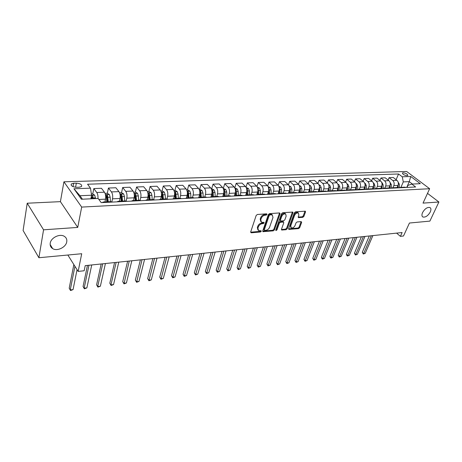 <?xml version="1.0" encoding="UTF-8"?>
<svg xmlns="http://www.w3.org/2000/svg" width="462" height="462" viewBox="0 0 462 462"><rect width="100%" height="100%" fill="white"/><g stroke="black" fill="none" stroke-linecap="round" stroke-linejoin="round"><path stroke-width="0.69" d="M267.03 214.437L266.643 213.831L257.357 214.483L256.167 215.477L250.675 231.976L251.247 232.802L260.458 231.988L261.273 231.306L261.134 230.775L258.581 230.642L257.912 228.193L258.373 226.836C259.136 225.058 260.389 224.018 262.127 223.706L263.311 223.614L264.131 222.927L263.987 222.384L261.457 222.239L260.77 219.727L261.238 218.353C262.012 216.551 263.271 215.506 265.015 215.205L266.204 215.119L267.03 214.437M422.557 212.601C421.615 214.824 421.754 216.303 422.961 217.025C425.594 217.475 428.031 215.789 430.284 211.966C431.242 209.725 431.115 208.241 429.885 207.502C427.246 207.057 424.803 208.755 422.557 212.601M50.231 243.191C49.896 245.565 50.71 247.372 52.668 248.614C57.178 251.559 65.979 247.286 66.742 241.834C67.123 239.42 66.297 237.583 64.276 236.313C59.806 233.391 50.918 237.705 50.231 243.191M403.176 172.753L402.431 172.984C402.604 174.318 404.146 175.219 407.074 175.693L407.807 175.468C407.634 174.134 406.092 173.227 403.176 172.753M302.754 217.359L303.875 216.418L305.521 211.971L305.342 211.192L295.547 211.81L294.404 212.763L288.646 228.65L288.825 229.4L298.585 228.615L299.694 227.685L301.651 222.401L301.184 221.598L297.153 221.922L296.032 222.863L295.062 225.502C294.051 227.425 292.775 228.216 291.233 227.876L290.754 225.866L294.548 215.419C295.559 213.484 296.835 212.682 298.383 213.022L298.879 215.101L298.238 216.845L298.417 217.614L302.754 217.359L302.148 216.788L303.268 215.852L304.972 211.146M43.561 229.816L77.737 227.414L60.412 201.651L27.218 203.216L43.561 229.816L38.895 257.738L81.71 253.725L78.147 271.413L84.159 270.761L85.216 265.638L402.131 232.542L400.404 236.348L403.511 236.007L409.436 223.03L429.879 221.113L438.9 202.004L427.512 193.376M77.737 227.414L81.682 207.086L429.654 188.721L423.03 203.118L438.9 202.004M280.082 213.779L279.562 212.93L269.513 213.635L268.341 214.611L262.757 230.919L262.959 231.676L273.273 230.856L274.422 229.897L280.082 213.779L279.539 212.93M282.709 212.711L292.787 212.075L292.977 212.861L287.231 228.777L286.099 229.718L281.653 230.03L281.468 229.279L283.766 222.84L283.576 222.072L280.48 222.239L279.331 223.198L276.952 229.932L275.918 230.561L275.785 230.036L281.554 213.675L282.709 212.711M38.895 257.738L23.1 230.515L27.218 203.216M76.582 187.312L79.291 187.22L81.583 186.486C82.12 184.65 80.376 183.535 76.351 183.154L73.654 183.235L71.321 183.974C70.773 185.822 72.528 186.931 76.582 187.312M81.682 207.086L63.918 181.803L406.635 171.466L429.654 188.721M73.943 188.773L90.494 188.167L91.568 195.235L79.966 195.732L73.943 188.773L81.393 199.243L98.135 198.475L101.213 202.627L415.644 186.989L411.821 184.078L407.877 185.412L406.987 187.422M396.101 179.683L398.562 173.983L87.566 184.222L90.494 188.167M398.562 173.983L402.252 176.79L410.73 176.484L420.31 183.685L411.821 184.078M60.412 201.651L63.918 181.803M396.587 233.125L400.404 236.348M67.85 255.024L78.147 271.413M79.966 195.732L82.438 199.197M91.568 195.235L90.852 198.81M406.722 187.433L409.28 181.647L403.297 181.901L400.912 187.358M388.086 180.053L389.102 177.662L393.283 177.506L396.956 180.342C398.354 181.682 398.7 183.391 397.996 185.464L397.083 187.56M389.102 177.662L392.775 180.509C394.167 181.855 394.519 183.576 393.82 185.66L392.914 187.751M379.914 180.428L380.948 177.962L385.21 177.806L388.877 180.665C390.269 182.022 390.621 183.749 389.922 185.84L389.004 187.988M380.948 177.962L384.609 180.838C386.007 182.201 386.353 183.934 385.66 186.042L384.765 188.15M371.581 180.815L372.632 178.268L376.975 178.107L380.636 181C382.034 182.369 382.38 184.113 381.687 186.226L380.752 188.438M372.632 178.268L376.287 181.179C377.679 182.554 378.031 184.303 377.339 186.429L376.449 188.56M363.08 181.214L364.148 178.58L368.584 178.419L372.233 181.341C373.625 182.727 373.977 184.482 373.29 186.619L372.337 188.912M364.148 178.58L367.798 181.52C369.19 182.912 369.542 184.679 368.855 186.827L367.966 188.981M354.406 181.624L355.497 178.904L360.019 178.736L363.663 181.687C365.049 183.085 365.402 184.864 364.72 187.023L363.738 189.414M355.497 178.904L359.136 181.872C360.522 183.281 360.874 185.066 360.193 187.231L359.315 189.408M345.559 182.045L346.667 179.227L351.282 179.06L354.914 182.045C356.3 183.454 356.652 185.25 355.977 187.433L354.966 189.94M346.667 179.227L350.3 182.23C351.68 183.651 352.032 185.458 351.357 187.647L350.479 189.842M336.527 182.478L337.658 179.562L342.365 179.389L345.992 182.403C347.372 183.836 347.724 185.649 347.054 187.849L346.021 190.454M337.658 179.562L341.274 182.6C342.654 184.032 343.012 185.857 342.336 188.069L341.47 190.286M327.31 182.923L328.459 179.903L333.264 179.724L336.879 182.773C338.259 184.217 338.611 186.053 337.941 188.277L336.919 190.904M328.459 179.903L332.068 182.969C333.443 184.425 333.795 186.267 333.131 188.502L332.27 190.737M317.896 183.385L319.069 180.249L323.972 180.065L327.575 183.154C328.95 184.615 329.302 186.463 328.644 188.71L327.627 191.366M319.069 180.249L322.661 183.35C324.029 184.823 324.388 186.683 323.729 188.941L322.874 191.204M308.287 183.859L309.476 180.602L314.489 180.417L318.075 183.535C319.444 185.014 319.802 186.885 319.144 189.154L318.139 191.84M309.476 180.602L313.057 183.743C314.42 185.227 314.778 187.11 314.125 189.391L313.276 191.678M298.469 184.35L299.682 180.965L304.799 180.775L308.373 183.934C309.736 185.424 310.089 187.318 309.442 189.611L308.443 192.319M299.682 180.965L303.239 184.142C304.602 185.643 304.96 187.543 304.314 189.847L303.476 192.157M288.438 184.858L289.668 181.335L294.9 181.139L298.458 184.332C299.815 185.845 300.173 187.757 299.526 190.073L298.544 192.816M289.668 181.335L293.214 184.546C294.565 186.065 294.923 187.988 294.288 190.321L293.457 192.654M278.182 185.389L279.441 181.71L284.788 181.514L288.323 184.742C289.674 186.273 290.032 188.207 289.397 190.546L288.421 193.318M279.441 181.71L282.969 184.962C284.315 186.498 284.673 188.444 284.043 190.8L283.223 193.156M267.7 185.949L268.988 182.097L274.451 181.895L277.968 185.164C279.308 186.712 279.666 188.663 279.042 191.031L278.078 193.832M268.988 182.097L272.488 185.389C273.827 186.943 274.185 188.906 273.568 191.291L272.759 193.67M256.976 186.544L258.298 182.496L263.889 182.288L267.377 185.597C268.711 187.156 269.075 189.137 268.457 191.528L267.504 194.358M258.298 182.496L261.775 185.822C263.109 187.393 263.467 189.385 262.855 191.788L262.058 194.202M246.009 187.174L247.366 182.9L253.084 182.686L256.549 186.036C257.877 187.618 258.235 189.616 257.629 192.036L256.693 194.895M247.366 182.9L250.82 186.267C252.142 187.855 252.5 189.87 251.9 192.302L251.114 194.739M234.783 187.838L236.186 183.31L242.03 183.096L245.472 186.481C246.789 188.086 247.147 190.107 246.552 192.556L245.628 195.443M236.186 183.31L239.611 186.717C240.921 188.334 241.285 190.367 240.69 192.827L239.917 195.293M223.325 188.444L224.74 183.732L230.723 183.512L234.136 186.943C235.447 188.565 235.805 190.61 235.222 193.081L234.309 196.009M224.74 183.732L228.141 187.185C229.441 188.819 229.799 190.875 229.221 193.364L228.459 195.853M211.642 188.935L213.034 184.165L219.155 183.94L222.54 187.41C223.833 189.056 224.191 191.124 223.62 193.63L222.759 196.477M213.034 184.165L216.395 187.664C217.689 189.316 218.047 191.395 217.481 193.913L216.73 196.437M199.682 189.432L201.045 184.609L207.311 184.378L210.66 187.895C211.948 189.559 212.306 191.655 211.746 194.184L210.955 196.881M201.045 184.609L204.377 188.15C205.654 189.824 206.012 191.932 205.457 194.479L204.724 197.026M187.433 189.94L188.767 185.066L195.189 184.829L198.498 188.386C199.775 190.073 200.133 192.192 199.584 194.75L198.839 197.372M188.767 185.066L192.059 188.646C193.324 190.344 193.688 192.475 193.145 195.056L192.423 197.632M174.89 190.465L176.195 185.528L182.773 185.285L186.042 188.894C187.301 190.598 187.664 192.746 187.127 195.334L186.417 197.932M176.195 185.528L179.447 189.16C180.694 190.875 181.058 193.035 180.527 195.645L179.828 198.25M162.041 190.997L163.311 186.007L170.051 185.753L173.279 189.408C174.52 191.135 174.884 193.312 174.365 195.934L173.672 198.556M163.311 186.007L166.516 189.686C167.752 191.424 168.11 193.613 167.602 196.252L166.915 198.891M148.874 191.545L150.104 186.492L157.011 186.238L160.198 189.94C161.423 191.69 161.787 193.89 161.278 196.546L160.603 199.203M150.104 186.492L153.268 190.223C154.481 191.984 154.845 194.202 154.348 196.87L153.684 199.544M135.372 192.105L136.567 186.995L143.647 186.729L146.789 190.483C147.996 192.256 148.354 194.49 147.869 197.176L147.211 199.861M136.567 186.995L139.68 190.771C140.875 192.556 141.239 194.802 140.754 197.505L140.101 200.26M121.523 192.7L122.678 187.508L129.943 187.237L133.033 191.043C134.223 192.839 134.581 195.097 134.113 197.817L133.478 200.537M122.678 187.508L125.739 191.337C126.923 193.151 127.281 195.42 126.819 198.158L126.155 201.074M107.311 193.341L108.437 188.034L115.887 187.757L118.925 191.615C120.091 193.439 120.449 195.726 119.999 198.481L119.387 201.23M108.437 188.034L111.44 191.921C112.595 193.751 112.953 196.055 112.514 198.827L111.827 201.998M92.729 193.994L93.815 188.571L101.467 188.288L104.441 192.204C105.59 194.052 105.948 196.367 105.515 199.157L104.926 201.946M412.433 184.049L409.28 181.647L410.73 176.484M93.815 188.571L96.76 192.515C97.719 193.988 98.129 195.98 97.979 198.481M91.828 198.493L92.134 196.962M106.526 197.049L106.699 196.24M120.819 195.853L120.888 195.559M102.281 202.575L103.263 202.027L104.169 202.483M110.874 201.651L111.925 202.096M117.065 201.836L118.07 201.299L119 201.744M125.473 200.93L126.553 201.368M131.462 201.12L132.496 200.583L133.437 201.022M139.703 200.231L140.8 200.658M145.49 200.427L146.546 199.89L147.511 200.323M153.563 199.549L154.683 199.965M159.165 199.746L160.239 199.22L161.221 199.642M167.071 198.879L168.214 199.295M172.493 199.082L173.591 198.562L174.584 198.978M180.244 198.233L181.404 198.637M185.493 198.435L186.608 197.921L187.618 198.331M193.093 197.597L194.271 198.002M198.175 197.805L199.307 197.291L200.335 197.696M205.63 196.979L206.82 197.378M210.551 197.187L211.7 196.679L212.739 197.083M217.862 196.379L219.069 196.766M222.632 196.587L223.793 196.084L224.844 196.477M229.805 195.79L231.029 196.171M234.425 196.004L235.603 195.501L236.665 195.894M241.47 195.212L242.7 195.593M245.946 195.432L247.135 194.935L248.21 195.316M252.864 194.652L254.106 195.022M257.201 194.872L258.408 194.381L259.482 194.756M263.993 194.104L265.246 194.467M268.197 194.323L269.415 193.838L270.501 194.207M274.873 193.566L276.132 193.93M278.95 193.786L280.174 193.307L281.271 193.67M285.504 193.047L286.775 193.399M289.327 190.748L289.46 193.266L290.696 192.787L291.799 193.151M295.905 192.533L297.182 192.879M299.74 192.752L300.987 192.279L302.096 192.637M306.075 192.03L307.363 192.377M309.794 192.256L311.053 191.788L312.168 192.134M316.025 191.539L317.319 191.88M319.635 191.765L320.899 191.303L322.02 191.643M325.756 191.06L327.061 191.395M329.267 191.285L330.532 190.823L331.664 191.164M335.285 190.592L336.596 190.922M338.692 190.818L339.968 190.361L341.1 190.696M344.617 190.13L345.928 190.46M347.921 190.356L349.203 189.905L350.34 190.24M353.748 189.68L355.07 190.003M356.959 189.911L358.246 189.46L359.39 189.79M362.699 189.241L364.021 189.559M365.812 189.466L367.105 189.022L368.249 189.345M371.46 188.808L372.788 189.12M374.486 189.039L375.785 188.594L376.934 188.918M380.047 188.386L381.375 188.692M382.986 188.612L384.292 188.178L385.441 188.49M388.461 187.97L389.795 188.277M391.32 188.201L392.625 187.763L393.78 188.08M396.714 187.56L398.048 187.867M399.491 187.791L400.797 187.364L401.952 187.67M404.799 187.162L406.138 187.462M403.297 181.901L402.252 176.79M266.435 213.848L265.61 214.53L264.42 214.611C262.676 214.911 261.417 215.956 260.649 217.752L261.238 218.353M260.816 221.616L260.181 219.127L260.649 217.752M257.946 230.012L257.334 227.587L257.79 226.23C258.553 224.457 259.8 223.417 261.538 223.106L262.728 223.013L263.536 222.355M250.623 232.195L259.881 231.387L260.678 230.752M262.711 231.139L272.69 230.261L273.833 229.302L279.487 213.196M270.022 214.847L269.196 215.535L264.293 229.828L264.431 230.365L265.91 230.295C267.613 229.984 268.849 228.95 269.612 227.206L272.984 217.475L272.32 214.946L270.022 214.847L269.421 214.258L268.601 214.94L269.196 215.535M264.293 230.22L263.71 229.233L268.601 214.94M272.349 214.963L271.72 214.356L270.668 214.172L271.263 214.761M269.421 214.258L270.668 214.172M281.416 229.493L285.51 229.135L286.636 228.193L292.429 212.029M283.166 221.668L279.885 221.65L278.736 222.609L276.363 229.343L276.952 229.932M275.82 229.932L276.363 229.343M286.174 216.083L285.649 213.987C284.049 213.629 282.744 214.437 281.728 216.412L280.405 220.16L280.919 220.986L283.697 220.772L284.84 219.814L286.174 216.083M285.556 213.894L285.048 213.404C283.449 213.051 282.143 213.854 281.127 215.829L281.728 216.412M280.405 220.744L279.81 219.571L281.127 215.829M298.181 217.088L302.148 216.788M298.256 212.901L297.776 212.451C296.229 212.11 294.952 212.913 293.947 214.842L294.548 215.419M290.76 227.408L290.159 225.289L293.947 214.842M288.594 228.863L297.99 228.037L299.099 227.108L301.108 221.604M91.372 193.936L92.55 193.89L94.704 195.149L95.542 198.596M73.845 264.564L69.196 288.196L70.253 289.957L73.06 289.61L77.05 269.669M91.401 196.073L91.846 198.764M93.278 198.7L92.781 195.876L91.528 195.438M92.781 195.876L92.596 198.729M74.936 266.303L70.253 289.957L70.536 290.534L69.196 288.196M73.06 289.61L70.536 290.534M105.07 193.37L107.207 193.278L109.355 194.525L110.152 197.21L110.441 201.675M87.451 265.402L83.062 286.492L84.142 288.236L86.879 287.895L91.73 264.957M108.235 201.778L107.496 195.235L106.116 194.906L106.843 201.848M107.496 195.235L107.167 196.783L107.536 201.813M88.952 265.246L84.142 288.236L84.39 288.808L83.062 286.492M86.879 287.895L84.39 288.808M119.56 192.764L121.494 192.683L123.625 193.913L124.434 196.564L124.717 200.97M101.166 263.969L96.598 284.835L97.701 286.55L100.37 286.221L105.423 263.525M122.569 201.074L121.829 194.612L120.484 194.288L121.206 201.143M121.829 194.612L121.489 196.142L121.853 201.109M102.708 263.808L97.701 286.55L97.909 287.121L96.598 284.835M100.37 286.221L97.909 287.121M133.685 192.18L135.412 192.105L137.537 193.318L138.357 195.934L138.629 200.283M114.559 262.572L109.812 283.218L110.938 284.91L113.548 284.586L118.78 262.133M136.538 200.387L135.799 194.011L134.482 193.676L135.21 200.45M135.799 194.011L135.447 195.518L135.799 200.421M116.135 262.41L110.938 284.91L111.111 285.476L109.812 283.218M113.548 284.586L111.111 285.476M147.447 191.603L148.989 191.539L151.103 192.735L151.929 195.322L152.194 199.613M127.633 261.209L122.725 281.635L123.868 283.304L126.415 282.987L131.826 260.77M150.156 199.717L149.422 193.416L148.135 193.087L148.862 199.78M149.422 193.416L149.059 194.906L149.405 199.751M129.245 261.036L124.007 283.87L122.725 281.635M126.415 282.987L124.007 283.87M160.868 191.049L162.231 190.991L164.333 192.169L165.165 194.721L165.425 198.96M140.402 259.875L135.337 280.088L136.498 281.733L138.993 281.422L144.571 259.436M163.433 199.058L162.705 192.839L161.446 192.51L162.174 199.122M162.705 192.839L162.329 194.311L162.67 199.099M142.048 259.702L136.613 282.294L135.337 280.088M138.993 281.422L136.613 282.294M173.96 190.5L175.144 190.454L177.241 191.615L178.078 194.138L178.332 198.325M152.876 258.57L147.667 278.58L148.845 280.203L151.282 279.897L157.016 258.137M174.52 192.521L175.162 198.481M176.392 198.423L175.664 192.279L174.428 191.949M175.664 192.279L175.283 193.734L175.612 198.458M154.551 258.397L148.926 280.757L147.667 278.58M151.282 279.897L148.926 280.757M186.729 189.969L187.751 189.928L189.836 191.077L190.685 193.566L190.927 197.707M165.067 257.299L159.719 277.102L160.915 278.702L163.294 278.407L169.179 256.866M187.341 192.365L187.832 197.857M189.033 197.8L188.311 191.73L187.179 191.337M188.311 191.73L187.918 193.168L188.242 197.84M166.77 257.12L160.967 279.262L159.719 277.102M163.294 278.407L160.967 279.262M199.191 189.449L200.063 189.414L202.131 190.552L202.985 193.006L203.222 197.101M176.986 256.052L171.506 275.658L172.713 277.235L175.046 276.946L181.069 255.625M199.844 192.29L200.202 197.251M201.374 197.193L200.658 191.193L199.642 190.771M200.658 191.193L200.254 192.614L200.572 197.228M178.713 255.873L172.736 277.789L171.506 275.658M175.046 276.946L172.736 277.789M211.359 188.946L212.081 188.918L214.137 190.038L214.997 192.463L215.228 196.506M188.635 254.839L183.033 274.243L184.257 275.802L186.532 275.519L192.694 254.412M212.023 192.319L212.277 196.656M213.421 196.598L213.19 192.55L212.711 190.673L211.81 190.234M212.711 190.673L212.301 192.077L212.612 196.639M190.39 254.654L184.251 276.357L183.033 274.243M186.532 275.519L184.251 276.357M223.244 188.45L225.86 189.535L226.727 191.932L226.958 195.928M200.029 253.65L194.311 272.863L195.547 274.405L197.776 274.128L204.06 253.228M223.862 192.394L224.07 196.073M225.19 196.015L224.965 192.013L224.48 190.159L223.695 189.726M224.48 190.159L224.064 191.551L224.37 196.055M201.807 253.459L195.518 274.948L194.311 272.863M197.776 274.128L195.518 274.948M234.846 187.965L237.324 189.045L238.19 191.418L238.409 195.362M211.174 252.483L205.342 271.512L206.595 273.03L208.772 272.759L215.182 252.067M235.412 192.261L235.597 195.501L241.638 195.207M236.688 195.449L236.469 191.493L235.984 189.663L235.302 189.241M235.984 189.663L235.556 191.037L235.863 195.49M212.976 252.298L206.537 273.573L205.342 271.512M208.772 272.759L206.537 273.573M246.188 187.497L248.516 188.565L249.393 190.91L249.607 194.814M222.078 251.345L216.147 270.189L217.406 271.691L219.542 271.425L226.057 250.93M246.696 192.025L246.858 194.958M247.921 194.895L247.707 190.985L247.222 189.172L246.65 188.779M246.847 190.806L247.089 194.935M223.903 251.155L217.331 272.228L216.147 270.189M219.542 271.425L217.331 272.228M257.27 187.035L259.465 188.098L260.343 190.413L260.551 194.277M232.756 250.231L226.721 268.896L227.991 270.374L230.082 270.114L236.706 249.815M257.715 191.742L257.865 194.473M258.905 194.358L258.697 190.488L257.744 188.34M257.871 190.95L258.062 194.415M234.592 250.04L227.893 270.911L226.721 268.896M230.082 270.114L227.893 270.911M268.104 186.584L270.166 187.636L271.05 189.928L271.252 193.745M243.203 249.139L237.075 267.625L238.352 269.086L240.402 268.832L247.124 248.729M268.491 191.424L268.63 194.028M269.641 193.826L269.438 190.003L268.589 187.918M268.63 190.881L268.797 193.953M245.062 248.943L238.23 269.623L237.075 267.625M240.402 268.832L238.23 269.623M278.719 186.18L280.636 187.191L281.52 189.455L281.716 193.232M253.43 248.071L247.216 266.383L248.504 267.827L250.508 267.579L257.328 247.667M279.025 191.089L279.158 193.63M280.145 193.307L279.943 189.524L279.198 187.52M279.146 190.702L279.296 193.543M255.307 247.875L248.365 268.358L247.216 266.383M250.508 267.579L248.365 268.358M289.12 185.834L290.875 186.752L291.759 188.993L291.955 192.729M263.45 247.026L257.149 265.165L258.449 266.591L260.412 266.349L267.325 246.621M290.413 192.81L290.217 189.062L289.576 187.15M289.426 190.465L289.57 193.18M265.338 246.829L258.287 267.123L257.149 265.165M260.412 266.349L258.287 267.123M299.295 185.493L300.895 186.325L301.784 188.536L301.975 192.232M273.261 245.998L266.88 263.975L268.191 265.384L270.114 265.142L277.108 245.599M299.411 190.408L299.532 192.764M300.467 192.359L300.277 188.606L299.734 186.821M299.486 190.194L299.619 192.758M275.167 245.801L268.012 265.91L266.88 263.975M270.114 265.142L268.012 265.91M309.251 185.152L310.701 185.903L311.59 188.092L311.781 191.747M282.877 244.999L276.42 262.803L277.737 264.195L279.625 263.964L286.7 244.6M309.274 190.067L309.39 192.273M310.308 191.944L309.69 186.579M309.326 189.922L309.448 192.273M284.794 244.796L277.541 264.72L276.42 262.803M279.625 263.964L277.541 264.72M318.994 184.817L320.299 185.493L321.194 187.659L321.379 191.274M292.296 244.011L285.77 261.659L287.093 263.034L288.946 262.803L296.096 243.618M318.93 189.726L319.034 191.794M319.941 191.557L319.433 186.377M318.965 189.639L319.069 191.794M294.23 243.809L286.879 263.559L285.77 261.659M288.946 262.803L286.879 263.559M328.528 184.488L329.701 185.089L330.596 187.231L330.775 190.812M301.53 243.047L294.941 260.533L296.269 261.896L298.082 261.671L305.307 242.654M328.384 189.385L328.482 191.326L328.395 189.356M329.371 191.204L328.961 186.203M303.476 242.845L296.038 262.416L294.941 260.533M298.082 261.671L296.038 262.416M337.861 184.165L338.906 184.696L339.801 186.815L339.98 190.361L344.791 190.125M310.585 242.105L303.932 259.43L305.267 260.776L307.045 260.556L314.333 241.713M337.641 189.045L337.734 190.864M338.611 190.823L338.288 186.065M312.543 241.897L305.018 261.296L303.932 259.43M307.045 260.556L305.018 261.296M347.002 183.841L347.926 184.309L348.822 186.405L348.995 189.917M319.461 241.176L312.751 258.35L314.091 259.684L315.835 259.465L323.186 240.789M346.708 188.71L346.795 190.413M347.655 190.373L347.407 185.972M321.431 240.973L314.091 259.684L313.825 260.198L312.751 258.35M315.835 259.465L313.825 260.198M355.959 183.524L356.762 183.928L357.657 186.007L357.825 189.507M328.17 240.269L321.402 257.294L322.747 258.61L324.457 258.397L331.866 239.882M355.596 188.375L355.671 189.974M356.514 189.928L356.317 185.92M330.145 240.061L322.747 258.61L322.47 259.118L321.933 258.593L321.402 257.294M324.457 258.397L322.47 259.118M364.726 183.212L365.419 183.558L366.32 185.614L366.487 189.12M336.706 239.374L329.885 256.254L331.237 257.553L332.917 257.346L340.384 238.993M364.299 188.046L364.368 189.541M365.194 189.501L365.026 185.886M338.692 239.166L331.237 257.553L330.948 258.062L330.405 257.542L329.885 256.254M332.917 257.346L330.948 258.062M373.325 182.9L373.908 183.195L374.809 185.233L374.977 188.762M345.085 238.502L338.219 255.232L339.57 256.52L341.216 256.312L348.741 238.121M372.834 187.716L372.898 189.114M373.706 189.073L373.55 185.753M347.077 238.294L339.57 256.52L339.264 257.028L338.219 255.232M341.216 256.312L339.264 257.028M381.745 182.6L382.23 182.837L383.131 184.858L383.298 188.427M353.309 237.641L346.39 254.233L347.747 255.503L349.364 255.301L356.935 237.266M381.196 187.393L381.254 188.629M382.051 188.663L381.907 185.568M355.307 237.433L347.747 255.503L347.43 256.006L346.887 255.498L346.39 254.233M349.364 255.301L347.43 256.006M390.003 182.299L391.291 184.488L391.458 188.109M361.376 236.798L354.418 253.245L355.78 254.504L357.369 254.308L364.98 236.423M389.397 187.07L389.443 188.109M390.228 188.253L390.095 185.354M363.386 236.59L355.78 254.504L355.445 255.007L354.418 253.245M357.369 254.308L355.445 255.007M398.1 182.005L399.295 184.124L399.463 187.797M369.294 235.972L362.295 252.281L363.663 253.528L365.223 253.332L372.88 235.597M397.441 186.752L397.476 187.63M398.256 187.855L398.128 185.118M371.309 235.764L363.663 253.528L363.317 254.025L362.295 252.281M365.223 253.332L363.317 254.025M397.996 185.464L393.82 185.66M389.922 185.84L385.66 186.042M381.687 186.226L377.339 186.429M373.29 186.619L368.855 186.827M364.72 187.023L360.193 187.231M355.977 187.433L351.357 187.647M347.054 187.849L342.336 188.069M337.941 188.277L333.131 188.502M328.644 188.71L323.729 188.941M319.144 189.154L314.125 189.391M309.442 189.611L304.314 189.847M299.526 190.073L294.288 190.321M289.397 190.546L284.043 190.8M279.042 191.031L273.568 191.291M268.457 191.528L262.855 191.788M257.629 192.036L251.9 192.302M246.552 192.556L240.69 192.827M235.222 193.081L229.221 193.364M223.62 193.63L217.481 193.913M211.746 194.184L205.457 194.479M199.584 194.75L193.145 195.056M187.127 195.334L180.527 195.645M174.365 195.934L167.602 196.252M161.278 196.546L154.348 196.87M147.869 197.176L140.754 197.505M134.113 197.817L126.819 198.158M119.999 198.481L112.514 198.827M105.515 199.157L98.868 199.468M104.441 192.204L96.76 192.515M118.925 191.615L111.44 191.921M133.033 191.043L125.739 191.337M146.789 190.483L139.68 190.771M160.198 189.94L153.268 190.223M173.279 189.408L166.516 189.686M186.042 188.894L179.447 189.16M198.498 188.386L192.059 188.646M210.66 187.895L204.377 188.15M222.54 187.41L216.395 187.664M234.136 186.943L228.141 187.185M245.472 186.481L239.611 186.717M256.549 186.036L250.82 186.267M267.377 185.597L261.775 185.822M277.968 185.164L272.488 185.389M288.323 184.742L282.969 184.962M298.458 184.332L293.214 184.546M308.373 183.934L303.239 184.142M318.075 183.535L313.057 183.743M327.575 183.154L322.661 183.35M336.879 182.773L332.068 182.969M345.992 182.403L341.274 182.6M354.914 182.045L350.3 182.23M363.663 181.687L359.136 181.872M372.233 181.341L367.798 181.52M380.636 181L376.287 181.179M388.877 180.665L384.609 180.838M396.956 180.342L392.775 180.509M73.031 186.642L73.654 183.235M75.583 187.283L76.351 183.154M264.42 214.611L265.015 215.205M260.181 219.127L260.77 219.727M262.728 223.013L263.311 223.614M261.538 223.106L262.127 223.706M257.79 226.23L258.373 226.836M257.334 227.587L257.912 228.193M259.881 231.387L260.458 231.988M250.67 232.195L251.247 232.802M265.61 214.53L266.204 215.119M273.833 229.302L274.422 229.897M272.69 230.261L273.273 230.856M262.722 231.139L263.305 231.733M263.71 229.233L264.293 229.828M292.371 212.289L292.977 212.861M286.636 228.193L287.231 228.777M285.51 229.135L286.099 229.718M281.41 229.522L281.976 230.082M282.657 221.431L283.252 222.014M279.885 221.65L280.48 222.239M278.736 222.609L279.331 223.198M279.81 219.571L280.405 220.16M298.175 217.152L298.718 217.666M290.159 225.289L290.754 225.866M301.057 221.829L301.651 222.401M299.099 227.108L299.694 227.685M297.99 228.037L298.585 228.615M288.594 228.909L289.143 229.452M304.914 211.405L305.521 211.971M303.268 215.852L303.875 216.418M94.652 195.12L91.563 195.253M91.799 198.042L90.997 198.077M95.495 197.875L93.232 197.979M109.298 194.49L105.451 194.658M106.555 197.372L105.711 197.413M110.152 197.21L107.952 197.309M123.573 193.878L119.953 194.034M120.928 196.725L120.201 196.754M124.434 196.564L122.291 196.662M137.485 193.283L134.078 193.434M134.939 196.09L134.327 196.119M138.357 195.934L136.267 196.027M151.051 192.706L147.846 192.845M148.597 195.472L148.094 195.495M151.929 195.322L149.89 195.414M164.281 192.14L161.273 192.267M161.914 194.866L161.515 194.889M165.165 194.721L163.178 194.814M177.183 191.586L174.365 191.707M174.907 194.283L174.607 194.294M178.078 194.138L176.138 194.225M189.784 191.049L187.139 191.158M190.685 193.566L188.785 193.653M202.079 190.523L199.607 190.627M202.985 193.006L201.132 193.093M214.085 190.009L211.775 190.107M214.997 192.463L213.19 192.55M225.814 189.507L223.66 189.599M226.727 191.932L224.965 192.013M237.272 189.016L235.268 189.102M238.19 191.418L236.469 191.493M248.469 188.536L246.61 188.617M249.393 190.91L247.707 190.985M246.852 190.338L247.222 189.172M259.413 188.069L257.692 188.144M260.343 190.413L258.697 190.488M257.923 189.57L258.212 188.698M270.114 187.612L268.526 187.676M271.05 189.928L269.438 190.003M268.74 188.854L268.953 188.23M280.584 187.162L279.123 187.226M281.52 189.455L279.943 189.524M279.314 188.19L279.458 187.774M290.823 186.723L289.483 186.781M291.759 188.993L290.217 189.062M300.843 186.296L299.624 186.348M301.784 188.536L300.277 188.606M310.649 185.874L309.54 185.926M311.59 188.092L310.118 188.161M320.253 185.464L319.248 185.51M321.194 187.659L319.75 187.722M329.654 185.066L328.753 185.1M330.596 187.231L329.181 187.295M338.86 184.667L338.057 184.702M339.801 186.815L338.415 186.879M347.88 184.286L347.176 184.315M348.822 186.405L347.464 186.469M356.716 183.905L356.104 183.934M357.657 186.007L356.329 186.071M365.373 183.535L364.847 183.558M366.32 185.614L365.049 185.672M373.862 183.171L373.423 183.189M374.809 185.233L373.625 185.285M382.184 182.813L381.826 182.831M383.131 184.858L382.022 184.904M391.291 184.488L390.263 184.534M399.295 184.124L398.336 184.165M422.378 216.557L422.961 217.025M50.144 244.479L52.668 248.614M111.013 201.646L103.263 202.027M125.618 200.924L118.07 201.299M139.847 200.225L132.496 200.583M153.713 199.538L146.546 199.89M167.227 198.874L160.239 199.22M180.399 198.227L173.591 198.562M193.249 197.592L186.608 197.921M205.792 196.974L199.307 197.291M218.024 196.367L211.7 196.679M229.972 195.784L223.793 196.084M253.032 194.646L247.135 194.935M264.16 194.098L258.408 194.381M275.04 193.561L269.415 193.838M285.678 193.035L280.174 193.307M296.078 192.521L290.696 192.787M306.248 192.025L300.987 192.279M316.199 191.534L311.053 191.788M325.935 191.054L320.899 191.303M335.464 190.581L330.532 190.823M353.927 189.674L349.203 189.905M362.878 189.229L358.246 189.46M371.639 188.796L367.105 189.022M380.226 188.375L375.785 188.594M388.646 187.959L384.292 188.178M396.893 187.555L392.625 187.763M404.983 187.156L400.797 187.364M71.113 185.1L71.321 183.974M271.72 214.356L272.32 214.946M282.981 221.489L283.576 222.072M285.048 213.404L285.649 213.987M297.776 212.451L298.383 213.022"/></g></svg>
